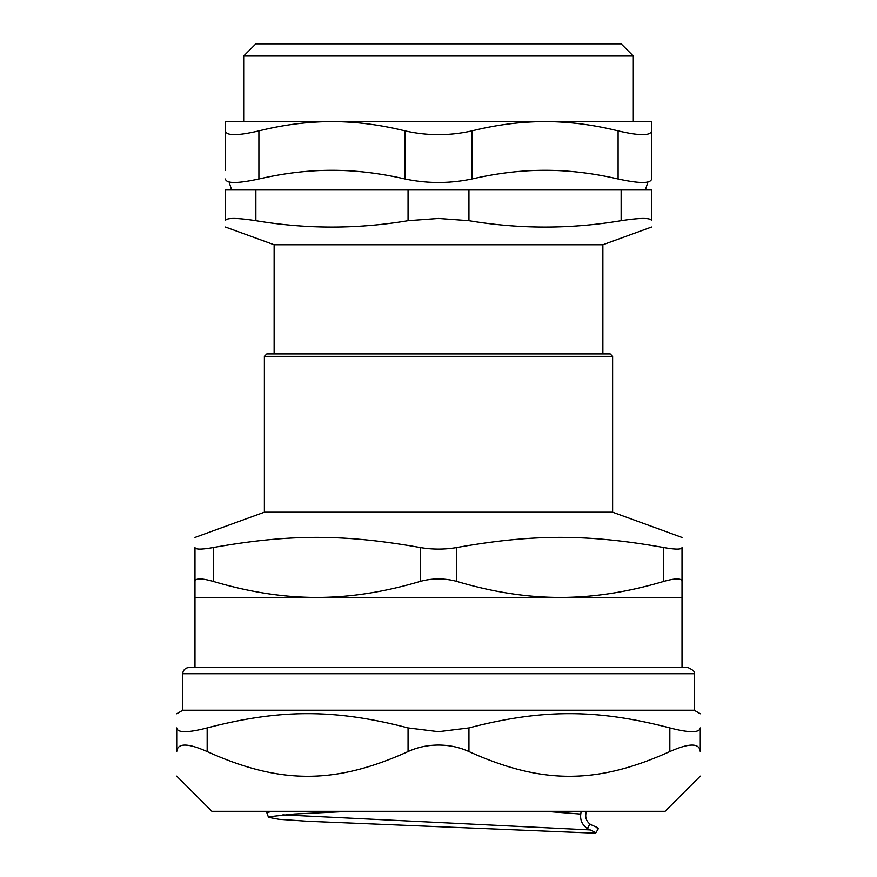 <?xml version="1.0" encoding="UTF-8"?>
<svg xmlns="http://www.w3.org/2000/svg" width="877" height="877" viewBox="0 0 877 877"><rect width="100%" height="100%" fill="white"/><g stroke="black" fill="none" stroke-linecap="round" stroke-linejoin="round"><path stroke-width="1.32" d="M255.865 189.958L225.422 189.958L225.422 220.686C226.178 217.715 236.319 217.715 255.865 220.686L255.865 189.958L408.057 189.958L408.057 220.686L438.5 218.461L468.943 220.686L468.943 189.958L408.057 189.958M468.943 189.958L621.135 189.958L621.135 220.686C640.681 217.715 650.822 217.715 651.578 220.686L651.578 189.958L621.135 189.958M597.182 828.666C599.835 828.853 598.267 827.778 592.479 825.432L589.958 824.04A616.827 559.033 -0 0 1 587.327 828.524L595.154 832.284L595.768 832.997L594.628 833.15L307.706 821.278L279.018 819.304L268.439 817.331L269.151 816.717L294.376 814.009L350.175 811.302M587.327 828.524C582.185 824.884 579.993 820.072 580.771 814.075L581.144 811.302M545.242 811.302L580.771 814.075M271.64 811.302L266.838 812.76L268.505 817.331M651.578 189.958L651.578 220.686C651.578 229.182 651.578 229.182 651.578 220.686C651.578 229.182 651.578 229.182 651.578 220.686M621.135 220.686C570.401 229.182 519.677 229.182 468.943 220.686M408.057 220.686C357.323 229.182 306.599 229.182 255.865 220.686M225.422 220.686C225.422 229.182 225.422 229.182 225.422 220.686C225.422 229.182 225.422 229.182 225.422 220.686L225.422 189.958M651.578 227.022L602.872 244.749L274.128 244.749L225.422 227.022M633.315 56.029L621.135 43.85L255.865 43.85L243.685 56.029L633.315 56.029L633.315 121.607M471.979 178.974L471.979 130.892C449.66 135.902 427.34 135.902 405.021 130.892L405.021 178.974C427.34 183.655 449.66 183.655 471.979 178.974C497.149 173.175 521.497 170.281 545.045 170.302C568.581 170.281 592.929 173.175 618.099 178.974C639.596 183.655 650.756 183.655 651.578 178.974L651.578 130.892C650.756 135.902 639.596 135.902 618.099 130.892L618.099 178.974M471.979 130.892C496.974 124.698 521.322 121.607 545.045 121.607L651.578 121.607L651.578 170.302M405.021 178.974C379.851 173.175 355.503 170.281 331.955 170.302C308.419 170.281 284.071 173.175 258.901 178.974L258.901 130.892C283.896 124.698 308.244 121.607 331.955 121.607L545.045 121.607C568.756 121.607 593.104 124.698 618.099 130.892M258.901 130.892C237.404 135.902 226.244 135.902 225.422 130.892L225.422 121.607L331.955 121.607C355.678 121.607 380.026 124.698 405.021 130.892M225.422 130.892L225.422 170.302M258.901 178.974C237.404 183.655 226.244 183.655 225.422 178.974M420.236 581.396C432.416 578.118 444.584 578.118 456.764 581.396L456.764 547.544C444.584 549.616 432.416 549.616 420.236 547.544L420.236 581.396C384.29 592.096 349.791 597.434 316.74 597.423C283.688 597.434 249.189 592.096 213.243 581.396L213.243 547.544C289.816 533.972 343.663 533.972 420.236 547.544M456.764 547.544C533.337 533.972 587.184 533.972 663.757 547.544L663.757 581.396C627.811 592.096 593.312 597.434 560.26 597.423L194.979 597.423L194.979 581.396C195.439 578.118 201.524 578.118 213.243 581.396M663.757 581.396C675.476 578.118 681.561 578.118 682.021 581.396L682.021 597.423L560.26 597.423C527.209 597.434 492.71 592.096 456.764 581.396M213.243 547.544C201.513 549.616 195.428 549.616 194.979 547.544L194.979 581.396M682.021 581.396L682.021 547.544C681.572 549.616 675.487 549.616 663.757 547.544M682.021 547.544C682.021 533.972 682.021 533.972 682.021 547.544C682.021 533.972 682.021 533.972 682.021 547.544M194.979 537.448L264.383 512.19L264.383 356.336L612.617 356.336L610.184 353.902L266.816 353.902L264.383 356.336M612.617 356.336L612.617 512.19L264.383 512.19M194.979 597.423L194.979 667.616L688.105 667.616L188.895 667.616A6.084 6.084 0 0 0 182.811 673.711L694.189 673.711L694.189 710.238L182.811 710.238L176.715 713.757M586.22 811.302L585.836 814.13C585.321 818.098 586.691 821.398 589.958 824.04M700.284 751.578L700.284 727.921L700.284 751.578C700.284 784.52 700.284 784.52 700.284 751.578C700.284 784.52 700.284 784.52 700.284 751.578C699.484 742.918 689.333 742.918 669.842 751.578C596.788 784.52 541.997 784.52 468.943 751.578L468.943 727.921L438.5 731.692L408.057 727.921L408.057 751.578C335.003 784.52 280.212 784.52 207.158 751.578L207.158 727.921C187.634 732.942 177.483 732.942 176.715 727.921L176.715 751.578C176.715 784.52 176.715 784.52 176.715 751.578C176.715 784.52 176.715 784.52 176.715 751.578C177.516 742.918 187.667 742.918 207.158 751.578M700.284 727.921C700.284 708.901 700.284 708.901 700.284 727.921C700.284 708.901 700.284 708.901 700.284 727.921C699.517 732.942 689.366 732.942 669.842 727.921L669.842 751.578M176.715 727.921C176.715 708.901 176.715 708.901 176.715 727.921C176.715 708.901 176.715 708.901 176.715 727.921M207.158 727.921C280.212 708.901 335.003 708.901 408.057 727.921M408.057 751.578C417.277 747.292 427.428 745.11 438.5 745.044C449.572 745.11 459.723 747.292 468.943 751.578M700.284 776.123L665.106 811.302L211.894 811.302L176.715 776.123M468.943 727.921C541.997 708.901 596.788 708.901 669.842 727.921M282.887 814.854L590.035 829.916M269.875 811.302L267.584 812.135M274.128 244.749L274.128 353.902M602.872 244.749L602.872 353.902M243.685 56.029L243.685 121.607M645.362 189.958L647.917 182.01M231.638 189.958L229.083 182.01M612.617 512.19L682.021 537.448M682.021 597.423L682.021 667.616M598.41 828.535L595.757 832.986M694.189 710.238L700.284 713.757M182.811 673.711L182.811 710.238M694.189 673.711C695.373 672.133 693.345 670.105 688.105 667.616"/></g></svg>
